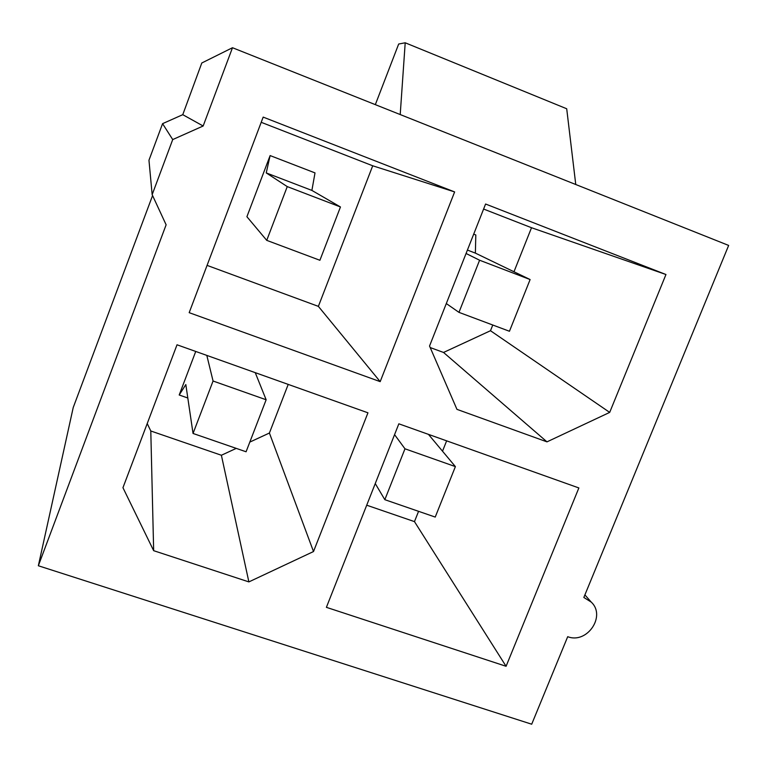 <?xml version="1.0" encoding="UTF-8"?>
<svg xmlns="http://www.w3.org/2000/svg" width="767" height="767" viewBox="0 0 767 767"><rect width="100%" height="100%" fill="white"/><g stroke="black" fill="none" stroke-linecap="round" stroke-linejoin="round"><path stroke-width="1.15" d="M38.35 565.758L166.123 224.808L152.163 194.655L172.719 139.575L162.575 123.66L182.767 114.676L201.798 62.99L232.487 47.727L728.65 245.43L583.84 597.464L591.213 602.076C606.352 615.978 587.091 644.29 567.705 636.687L531.704 724.211L38.35 565.758L73.22 407.545L152.575 195.556M232.487 47.727L203.159 125.999L182.767 114.676M665.957 274.519L485.588 204.022L429.539 346.032L456.95 409.357L546.976 441.859L609.688 412.397L665.957 274.519L531.512 227.722L483.603 209.046M609.688 412.397L490.487 330.721L492.769 325.016M513.976 271.758L531.512 227.722M546.976 441.859L443.537 352.456L490.487 330.721M446.308 303.55L458.963 312.361L509.451 331.267L530.112 279.552L475.377 253.12L467.419 250.061M475.377 253.12L475.808 234.97L473.69 234.156M152.163 194.655L148.961 160.236L162.575 123.66M366.712 505.204L414.468 521.618L418.571 511.33M442.511 451.197L446.634 440.843M530.112 279.552L479.596 260.224L466.068 253.484M367.949 412.809L177.024 344.786L122.95 487.707L153.659 550.677L248.872 581.904L313.511 551.54L367.949 412.809M266.734 240.359L319.906 260.281L340.462 206.965L311.891 190.417L315.007 172.901L270.118 155.576L246.907 216.716L266.734 240.359L287.251 186.602L266.235 172.911L270.118 155.576M506.086 666.283L578.864 487.946L398.84 423.815L326.397 607.339L506.086 666.283L414.468 521.618M172.719 139.575L203.159 125.999M189.181 312.668L380.183 381.64L454.63 191.923L263.177 117.102L189.181 312.668M375.331 104.638L398.677 44.026L405.206 42.789L566.708 108.761L575.758 184.502M405.206 42.789L400.211 114.551M311.891 190.417L266.235 172.911M340.462 206.965L287.251 186.602M153.659 550.677L150.792 430.987L221.385 455.253L236.255 448.379M147.226 423.557L150.792 430.987M430.191 347.547L443.537 352.456M454.63 191.923L372.714 165.787L261.211 122.308M213.063 381.017L266.139 399.76L246.082 451.773L193.044 433.46L213.063 381.017L206.812 355.399M187.81 398.006L179.2 394.995L185.825 384.564L193.044 433.46M313.511 551.54L269.409 433.029L288.21 384.401M249.812 442.099L269.409 433.029M248.872 581.904L221.385 455.253M266.139 399.76L255.248 372.657M404.976 448.8L455.387 466.604L435.225 517.073L384.833 499.681L404.976 448.8L394.564 434.649M375.255 483.565L384.833 499.681M207.071 265.382L318.372 306.369L372.714 165.787M380.183 381.64L318.372 306.369M195.738 351.449L179.2 394.995M458.963 312.361L479.596 260.224M455.387 466.604L428.446 434.362M584.895 594.904L591.213 602.076"/></g></svg>
